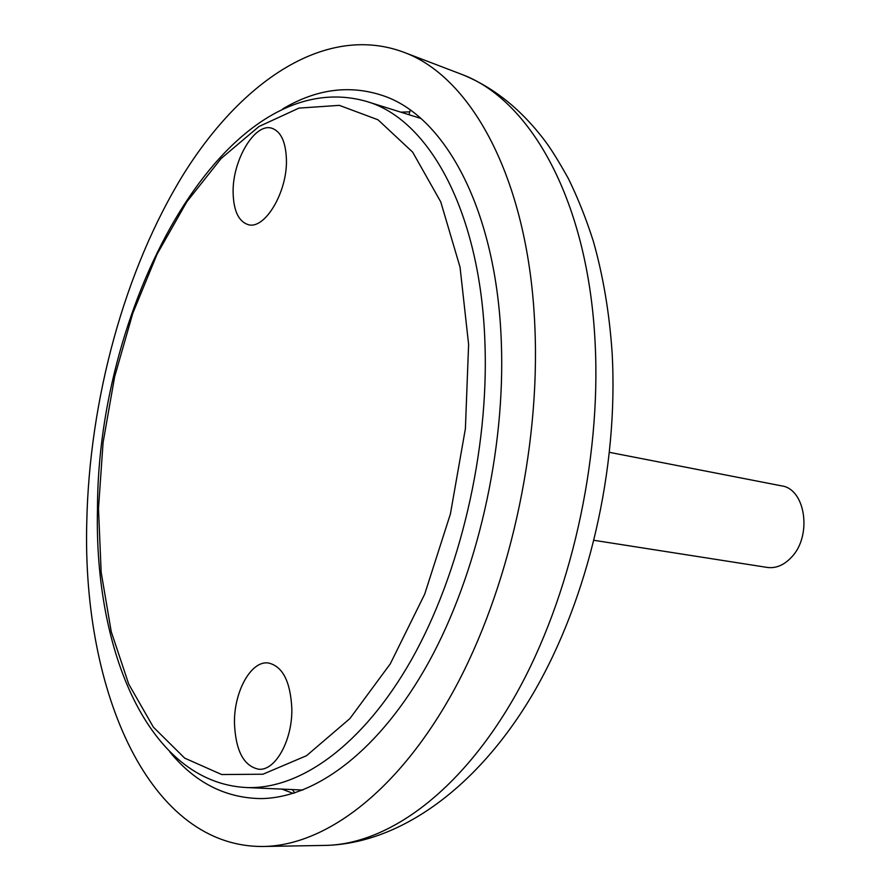 <?xml version="1.0" encoding="UTF-8"?>
<svg xmlns="http://www.w3.org/2000/svg" width="891" height="891" viewBox="0 0 891 891"><rect width="100%" height="100%" fill="white"/><g stroke="black" fill="none" stroke-linecap="round" stroke-linejoin="round"><path stroke-width="1.34" d="M534.901 327.565C529.12 181.786 472.609 77.706 404.247 52.424C327.175 23.3 242.753 79.433 183.602 174.09C124.462 269.917 89.245 400.026 86.75 523.039C82.328 691.683 149.465 849.056 264.861 846.45C326.808 844.657 398.956 790.362 453.831 690.358C508.483 590.354 540.224 449.832 534.901 327.565M169.758 751.837C194.895 782.532 225.323 798.113 261.03 798.592C316.116 797.957 380.101 750.155 428.738 662.169C477.164 574.138 505.509 450.445 501.321 342.211C496.777 211.713 446.246 117.746 384.344 96.117C350.608 84.4 316.695 88.688 282.603 108.992M409.002 114.649L410.294 110.083M294.754 792.923L292.382 789.649M594.119 540.336L767.218 567.422C775.872 568.569 783.913 565.228 791.331 557.387C812.425 536.104 805.631 488.825 781.541 485.862L609.567 452.372M286.423 159.6C287.459 192.322 264.482 230.335 247.932 224.565C238.498 221.28 233.553 210.61 233.119 192.579C232.306 160.347 254.937 122.178 272.022 128.304C281.021 131.601 285.822 142.037 286.423 159.6M234.456 723.035C235.592 750.69 243.677 766.093 258.713 769.234C275.408 771.105 292.616 740.02 291.825 708.39C290.399 681.225 282.514 666.078 268.169 662.949C251.006 660.621 233.921 691.65 234.456 723.035M420.752 118.392L366.335 101.374C226.102 61.557 97.375 301.514 97.475 509.24M97.464 509.819C94.246 651.432 148.585 782.153 245.894 787.51L302.851 790.039M323.143 845.448L326.507 845.392C389.2 843.599 461.549 790.896 516.056 694.212C570.318 597.505 601.236 461.772 595.132 343.247C588.416 201.956 531.047 100.07 461.839 74.41L458.709 73.207M282.102 789.17L293.195 793.413M409.782 111.865L400.95 112.143M404.247 52.424L461.839 74.41C493.725 87.218 521.68 109.704 545.715 141.881C551.629 149.855 559.169 162.073 568.358 178.545C577.914 198.058 586.256 218.997 593.373 241.361C603.174 275.976 609.433 313.153 612.128 352.903C618.621 468.555 588.583 598.184 533.62 692.675C478.556 786.809 400.939 843.02 326.507 845.392L264.861 846.45M245.894 787.51C299.621 790.072 363.027 745.344 411.664 659.373C460.112 573.381 488.892 450.657 484.96 343.313C480.706 211.969 428.872 118.982 366.335 101.374M468.61 344.416L460.046 267.189L440.767 201.912L412.656 152.127L378.018 119.795L339.337 105.361L298.964 108.112L258.991 126.5L221.135 158.498L186.798 201.823L157.083 254.169L132.815 313.22L114.638 376.748L103.078 442.571L98.489 508.494L101.162 572.3L111.241 631.652L128.727 684.132L153.386 727.156L184.682 758.13L221.681 774.535L262.945 774.223L306.515 755.702L349.918 718.558L390.291 663.828L424.684 594.186L450.412 513.94L465.403 428.649L468.61 344.416"/></g></svg>
